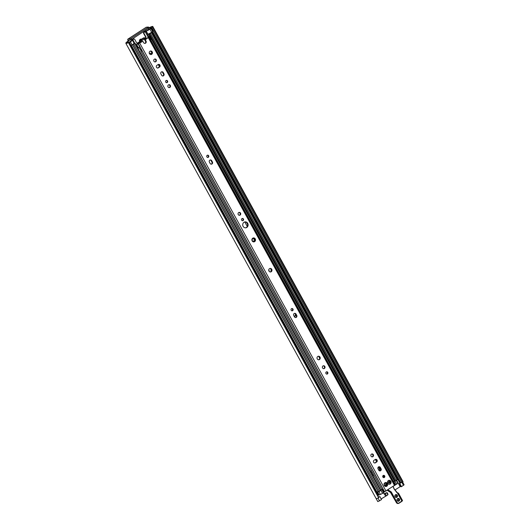 <?xml version="1.0" encoding="UTF-8"?>
<svg xmlns="http://www.w3.org/2000/svg" width="530" height="530" viewBox="0 0 530 530"><rect width="100%" height="100%" fill="white"/><g stroke="black" fill="none" stroke-linecap="round" stroke-linejoin="round"><path stroke-width="0.79" d="M268.77 269.836A1.776 1.61 -96.5 0 1 269.107 271.287M400.746 486.262L394.989 489.952M130.652 39.876L128.552 40.128L128.591 41.141L127.014 42.599A2.18 0.378 -28.8 0 0 126.942 42.804A2.18 0.378 -28.8 0 0 128.505 42.36L128.426 42.639A3.379 0.583 151.2 0 1 125.895 43.38A3.379 0.583 151.2 0 1 126.007 43.069L125.968 42.976A2.418 0.417 151.2 0 1 125.921 42.937A2.418 0.417 151.2 0 1 127.028 41.883L128.154 40.896A2.001 0.768 57 0 1 127.902 39.121A2.001 0.768 57 0 1 128.041 39.074L130.089 38.842L130.652 39.876L131.712 39.386L148.89 28.037M384.045 493.927A2.398 0.417 151.2 0 1 385.529 493.119L387.192 492.714L388.04 494.245L387.609 495.053L381.163 498.929M386.45 492.94L384.157 494.126L383.409 492.767M383.872 492.224L384.502 491.813M139.741 41.877A1.776 1.61 -96.5 0 1 141.536 39.187M141.278 39.352A1.776 1.61 83.5 0 0 140.589 39.147M402.674 482.174L404.105 484.778L401.495 486.653L400.991 486.712L399.309 483.645L400.892 482.459A2.18 0.378 151.2 0 1 401.647 482.201M377.791 501.579A3.379 0.583 -28.8 0 0 377.804 501.599A3.379 0.583 -28.8 0 0 377.817 501.625L381.534 499.611L379.851 496.544L378.685 497.299M128.041 39.074L146.28 27.235L148.413 27.017L148.009 27.401L148.579 28.441M131.712 39.386L131.149 38.352L130.089 38.842M131.149 38.352L148.009 27.401M148.844 27.799A2.418 0.417 151.2 0 1 150.288 27.189L150.686 27.043A3.379 0.583 151.2 0 1 152.806 26.5A3.379 0.583 151.2 0 1 152.534 26.984L151.607 27.368A2.18 0.378 -28.8 0 0 151.752 27.076A2.18 0.378 -28.8 0 0 150.387 27.427L148.95 27.984M401.826 482.525L151.613 27.361L401.826 482.525L402.76 482.134A3.379 0.583 -28.8 0 0 403.025 481.651L152.806 26.5M128.565 42.34L378.791 497.498L128.565 42.34M378.572 497.1L379.851 496.544M401.727 482.34L399.309 483.645M401.495 486.653L399.812 483.585M377.817 501.625L376.128 498.558A3.379 0.583 -28.8 0 0 378.645 497.789L378.791 497.498M402.76 482.134L152.534 26.984M378.645 497.789L128.426 42.639M387.192 492.714L386.754 492.555M387.735 494.636L386.893 493.099M387.609 495.053L388.04 494.245M378.99 470.507A1.776 1.61 83.5 0 0 377.976 467.559M378.003 467.5A1.776 1.61 -96.5 0 1 379.182 470.68M136.945 43.281L137.012 43.241A2.133 0.371 151.2 0 1 138.886 42.261L140.205 41.426A1.424 0.543 57 0 1 140.026 40.167A1.424 0.543 57 0 1 140.125 40.134L140.682 40.068L141.066 41.015L144.617 38.862L144.153 38.014L144.458 37.729L143.564 37.902A1.424 0.543 -123 0 0 143.464 37.935A1.424 0.543 -123 0 0 143.392 38.008M140.927 40.936L140.503 41.612A2.133 0.371 151.2 0 1 138.628 42.585L137.316 43.261A0.444 0.404 -96.5 0 1 136.76 43.102L134.759 39.459A0.888 0.808 83.5 0 0 133.646 39.14L133.242 39.187A0.888 0.808 -96.5 0 1 133.56 39.068L133.971 39.021M144.432 37.789L144.922 38.571L144.617 38.862M140.51 40.181L144.153 38.014M130.532 45.911L132.116 44.944A4.22 0.729 -28.8 0 0 132.533 44.659A4.22 0.729 151.2 0 0 133.315 44.076A4.22 0.729 -28.8 0 0 133.447 43.97A4.22 0.729 151.2 0 0 134.064 43.202L135.137 43.268L132.526 44.699A2.18 0.378 -28.8 0 0 132.533 44.659M131.354 40.784L129.532 41.877A2.18 0.378 151.2 0 1 130.022 41.671L128.704 42.592M128.843 42.844L130.426 41.877A4.22 0.729 -28.8 0 0 132.381 40.134L133.646 39.14M133.242 39.187L132.507 39.657A2.133 0.371 -28.8 0 0 131.526 40.538L130.797 41.148A3.153 0.543 -28.8 0 0 130.446 41.274L131.314 40.711M144.75 38.266A2.133 0.371 151.2 0 1 145.405 37.789L145.511 37.723A0.444 0.404 83.5 0 0 145.644 37.113L143.637 33.476A0.888 0.808 -96.5 0 1 143.908 32.257L144.637 31.787A2.133 0.371 151.2 0 1 146.512 30.806L147.764 30.13A3.153 0.543 151.2 0 1 147.751 30.117A3.153 0.543 151.2 0 1 147.737 30.051L148.672 29.448A2.18 0.378 -28.8 0 0 148.599 29.607L151.348 28.17L153.037 31.237L151.633 32.27A4.22 0.729 151.2 0 1 151.182 32.555A4.22 0.729 151.2 0 1 150.116 33.165A4.22 0.729 151.2 0 1 149.891 33.291A4.22 0.729 151.2 0 1 147.923 34.205L146.234 31.137L144.312 32.211A0.888 0.808 83.5 0 0 144.047 33.423L146.048 37.067A0.444 0.404 -96.5 0 1 145.916 37.676L145.273 38.273A2.133 0.371 151.2 0 1 144.292 39.147L144.1 39.193M151.348 28.17L149.95 29.203A4.22 0.729 151.2 0 1 146.234 31.137M140.973 51.191L140.907 51.072A1.332 1.206 -96.5 0 1 140.887 49.727M133.315 44.076A3.153 0.543 151.2 0 1 133.388 44.136A3.153 0.543 151.2 0 1 133.368 44.301L134.156 43.785A2.869 0.497 151.2 0 1 133.447 43.97M151.182 32.555A2.18 0.378 -28.8 0 0 151.308 32.502L150.414 33.45L147.923 34.205M149.891 33.291A2.869 0.497 151.2 0 1 150.222 33.344L151.017 32.84A3.153 0.543 151.2 0 1 150.116 33.165M149.453 53.663A1.776 1.61 -96.5 0 1 151.653 53.888M151.414 54.179A1.776 1.61 83.5 0 0 150.063 53.338M295.786 314.615L295.773 314.694A3.332 3.021 -96.5 0 1 294.441 316.808M270.691 271.797A3.332 3.021 83.5 0 0 271.155 270.413L270.89 268.915M294.335 316.615A3.332 3.021 83.5 0 0 295.395 314.509L295.389 313.932M376.651 492.078L131.175 45.553M380.719 489.978L382.236 489.25L383.919 492.317L382.534 493.337A2.352 0.411 151.2 0 1 380.421 494.43L379.195 494.901A2.18 0.378 -28.8 0 0 378.712 495.106L378.347 495.146M376.797 492.118L376.976 492.045A2.18 0.378 151.2 0 1 377.791 491.727L377.506 491.833A2.18 0.378 -28.8 0 0 377.022 492.039L378.48 495.186M395.175 480.955L149.38 33.854L395.175 480.955L397.54 479.484M393.313 481.796L395.135 480.889M291.811 310.805A3.332 3.021 -96.5 0 1 292.189 310.693M383.236 475.49L383.813 476.536L384.316 476.47M383.925 476.636L382.945 475.755M395.181 480.962A2.352 0.411 151.2 0 1 394.996 481.081L393.445 482.035M395.128 485.109L396.678 484.155A2.352 0.411 -28.8 0 0 397.772 483.168L397.778 482.843A2.18 0.378 151.2 0 1 397.851 482.684L397.825 482.631M382.236 489.25L380.871 490.257M132.553 44.752L378.321 491.833L380.851 490.349M377.791 491.727A2.18 0.378 151.2 0 1 378.221 491.654M371.45 470.62L370.437 471.276L371.444 470.62M372.968 475.88L373.981 475.225M270.307 271.969A1.776 1.61 83.5 0 0 269.909 268.485M271.738 269.306A1.776 1.61 -96.5 0 1 270.565 271.963A1.776 1.61 -96.5 0 1 268.756 270.38A1.776 1.61 -96.5 0 1 271.738 269.306M207.627 157.456A1.153 1.047 83.5 0 0 207.376 155.23M208.648 155.734A1.153 1.047 -96.5 0 1 207.886 157.463A1.153 1.047 -96.5 0 1 206.713 156.429A1.153 1.047 -96.5 0 1 208.648 155.734M242.409 220.725A1.153 1.047 83.5 0 0 242.157 218.499M243.429 219.003A1.153 1.047 -96.5 0 1 242.667 220.732A1.153 1.047 -96.5 0 1 241.494 219.698A1.153 1.047 -96.5 0 1 243.429 219.003M211.185 164.174A1.464 1.332 83.5 0 0 211.907 162.034L211.192 160.736A1.464 1.332 83.5 0 0 210.138 160.014M209.423 162.147A1.464 1.332 -96.5 0 1 210.39 159.954A1.464 1.332 -96.5 0 1 211.689 160.676L212.411 161.981A1.464 1.332 -96.5 0 1 211.437 164.174A1.464 1.332 -96.5 0 1 210.138 163.452L209.423 162.147M240.507 213.093A1.464 1.332 -96.5 0 1 239.54 215.286A1.464 1.332 -96.5 0 1 238.049 213.981A1.464 1.332 -96.5 0 1 240.507 213.093M239.282 215.286A1.464 1.332 83.5 0 0 238.957 212.431M318.583 359.777A1.776 1.61 83.5 0 0 318.185 356.292M320.007 357.114A1.776 1.61 -96.5 0 1 318.835 359.771A1.776 1.61 -96.5 0 1 318.431 356.24A1.776 1.61 -96.5 0 1 320.007 357.114M291.95 310.832A1.153 1.047 83.5 0 0 291.692 308.606M292.964 309.109A1.153 1.047 -96.5 0 1 292.202 310.838A1.153 1.047 -96.5 0 1 291.03 309.811A1.153 1.047 -96.5 0 1 292.964 309.109M326.732 374.1A1.153 1.047 83.5 0 0 326.473 371.875M327.752 372.378A1.153 1.047 -96.5 0 1 326.983 374.107A1.153 1.047 -96.5 0 1 325.811 373.08A1.153 1.047 -96.5 0 1 327.752 372.378M295.508 317.556A1.464 1.332 83.5 0 0 296.224 315.416L295.508 314.111A1.464 1.332 83.5 0 0 294.461 313.389M293.739 315.529A1.464 1.332 -96.5 0 1 294.706 313.336A1.464 1.332 -96.5 0 1 296.012 314.051L296.727 315.357A1.464 1.332 -96.5 0 1 295.76 317.549A1.464 1.332 -96.5 0 1 294.455 316.834L293.739 315.529M170.309 85.403A1.464 1.332 -96.5 0 1 169.342 87.596A1.464 1.332 -96.5 0 1 167.851 86.291A1.464 1.332 -96.5 0 1 170.309 85.403M169.09 87.602A1.464 1.332 83.5 0 0 168.759 84.74M324.83 366.468A1.464 1.332 -96.5 0 1 323.856 368.668A1.464 1.332 -96.5 0 1 323.525 365.753A1.464 1.332 -96.5 0 1 324.83 366.468M323.605 368.668A1.464 1.332 83.5 0 0 323.28 365.806M384.283 485.089L384.376 483.3A2.001 1.815 -96.5 0 1 385.562 482.532L386.039 482.532A2.001 1.815 -96.5 0 1 387.258 483.287L387.145 483.963C386.324 484.367 386.33 484.738 387.172 485.076L387.311 485.718A2.001 1.815 -96.5 0 1 386.132 486.487L384.435 485.732L384.283 485.089M384.184 485.281A2.001 1.815 -96.5 0 1 384.151 483.757M387.503 483.738A2.001 1.815 -96.5 0 1 387.543 485.268M384.243 485.619A0.563 0.51 -96.5 0 1 384.555 485.46L384.435 485.732A2.001 1.815 -96.5 0 0 385.654 486.494L385.668 486.222A0.563 0.51 -96.5 0 1 386.145 485.447M384.707 483.665A0.563 0.51 -96.5 0 1 384.614 483.685L384.376 483.3L385.562 482.532M386.218 483.658A0.563 0.51 -96.5 0 1 386.138 483.678L386.847 483.426C386.006 483.791 385.708 483.605 385.959 482.87L385.522 482.572M386.039 482.532L385.959 482.87M386.9 485.619L386.238 485.434L386.132 486.487M386.993 485.672L386.801 485.122A0.563 0.51 -96.5 0 1 386.774 484.003L386.88 483.4M144.75 43.4A1.557 1.411 83.5 0 0 145.531 41.128L144.789 39.79L145.293 39.73L146.035 41.075A1.557 1.411 -96.5 0 1 145.001 43.4A1.557 1.411 -96.5 0 1 143.623 42.639L142.888 41.294L142.384 41.353L135.965 44.778M136.051 44.931L142.888 41.294M395.002 485.063L384.462 491.794L142.212 51.072M145.293 39.73L148.857 37.193M390.756 483.486A2.001 1.815 -96.5 0 1 389.57 484.254L389.093 484.254A2.001 1.815 -96.5 0 1 387.874 483.499L387.629 483.049A2.001 1.815 -96.5 0 1 387.589 481.518L387.821 481.068A2.001 1.815 -96.5 0 1 389 480.299L389.477 480.293A2.001 1.815 -96.5 0 1 390.696 481.054L390.948 481.505A2.001 1.815 -96.5 0 1 390.981 483.029L390.345 483.38M243.111 226.363A3.001 2.723 -96.5 0 1 245.092 221.871A3.001 2.723 -96.5 0 1 245.774 227.834A3.001 2.723 -96.5 0 1 243.111 226.363M254.884 238.414A2.001 1.815 -96.5 0 1 253.565 241.892A2.001 1.815 -96.5 0 1 252.757 238.182A2.001 1.815 -96.5 0 1 254.884 238.414L254.778 240.024L255.387 240.706L254.44 240.925L253.565 241.892L251.942 240.328L252.081 239.752L252.757 238.182L254.884 238.414L252.942 238.546A0.51 0.464 83.5 0 0 252.697 238.222M152.209 51.887A1.776 1.61 -96.5 0 1 151.037 54.55A1.776 1.61 -96.5 0 1 150.633 51.019A1.776 1.61 -96.5 0 1 152.209 51.887M382.879 477.073A1.153 1.047 -96.5 0 1 383.641 475.344A1.153 1.047 -96.5 0 1 384.813 476.371A1.153 1.047 -96.5 0 1 382.879 477.073M371.04 456.138A1.464 1.332 -96.5 0 1 372.014 453.945A1.464 1.332 -96.5 0 1 372.345 456.86A1.464 1.332 -96.5 0 1 371.04 456.138M381.05 468.739A1.464 1.332 -96.5 0 1 380.083 470.932A1.464 1.332 -96.5 0 1 378.778 470.209L378.062 468.911A1.464 1.332 -96.5 0 1 379.029 466.711A1.464 1.332 -96.5 0 1 380.335 467.433L381.05 468.739L380.547 468.792L379.831 467.493A1.464 1.332 83.5 0 0 378.784 466.771M376.618 462.041L375.452 462.796A1.464 1.332 -96.5 0 1 373.498 461.988A1.464 1.332 -96.5 0 1 374.061 460.265L375.227 459.51A1.464 1.332 -96.5 0 1 377.181 460.318A1.464 1.332 -96.5 0 1 376.618 462.041L376.121 462.094A1.464 1.332 83.5 0 0 375.512 459.371M165.751 82.123A1.153 1.047 -96.5 0 1 166.513 80.394A1.153 1.047 -96.5 0 1 167.685 81.421A1.153 1.047 -96.5 0 1 165.751 82.123M153.919 61.188A1.464 1.332 -96.5 0 1 154.886 58.996A1.464 1.332 -96.5 0 1 155.217 61.911A1.464 1.332 -96.5 0 1 153.919 61.188M163.922 73.789A1.464 1.332 -96.5 0 1 162.955 75.982A1.464 1.332 -96.5 0 1 161.65 75.26L160.934 73.955A1.464 1.332 -96.5 0 1 161.902 71.762A1.464 1.332 -96.5 0 1 163.207 72.484L163.922 73.789L163.419 73.842L162.703 72.537A1.464 1.332 83.5 0 0 161.657 71.815M159.497 67.091L158.324 67.847A1.464 1.332 -96.5 0 1 156.37 67.038A1.464 1.332 -96.5 0 1 156.933 65.316L158.106 64.561A1.464 1.332 -96.5 0 1 160.053 65.369A1.464 1.332 -96.5 0 1 159.497 67.091L158.993 67.144A1.464 1.332 83.5 0 0 158.384 64.421M386.138 483.678A0.563 0.51 -96.5 0 1 385.588 482.909M384.614 483.685A0.563 0.51 -96.5 0 1 384.157 483.479L384.157 483.473M387.708 483.208A1.444 1.312 83.5 0 1 387.622 483.068L387.721 482.856M387.702 481.737L387.655 481.386M390.948 481.505L390.583 481.724M390.61 482.843L390.981 483.029M388.834 480.637L389 480.299M390.292 481.187L390.696 481.054M389.477 480.293L389.398 480.637M144.789 39.79L147.552 37.994L148.168 36.861L149.407 36.438L148.824 37.127M383.647 477.636A1.153 1.047 83.5 0 0 383.395 475.403M372.093 456.86A1.464 1.332 83.5 0 0 371.762 453.998M379.825 470.932A1.464 1.332 83.5 0 0 380.547 468.792M374.67 462.995A1.464 1.332 83.5 0 0 374.949 462.856L376.121 462.094M166.519 82.68A1.153 1.047 83.5 0 0 166.268 80.454M154.965 61.911A1.464 1.332 83.5 0 0 154.634 59.049M162.703 75.982A1.464 1.332 83.5 0 0 163.419 73.842M157.542 68.039A1.464 1.332 83.5 0 0 157.821 67.906L158.993 67.144M150.785 54.557A1.776 1.61 83.5 0 0 150.387 51.066M252.161 240.706A0.424 0.384 -96.5 0 1 252.386 240.693L251.942 240.328L252.174 239.739M253.393 241.839A0.51 0.464 83.5 0 0 253.552 241.355A0.424 0.384 -96.5 0 1 253.956 240.865M254.685 241.011A0.51 0.464 83.5 0 0 254.513 240.057A0.424 0.384 -96.5 0 1 254.347 239.282A0.51 0.464 83.5 0 0 254.221 238.368M253.426 238.844A0.424 0.384 -96.5 0 1 252.942 238.546M245.523 227.847A3.001 2.723 83.5 0 0 244.84 221.918M383.475 491.509L384.356 491.601M381.752 489.369L140.96 51.364L141.351 50.032L139.549 48.8L141.258 49.403M141.947 50.661L140.96 51.364M252.757 238.182L253.214 238.513M255.387 240.706L254.44 240.925L253.565 241.892M141.04 48.945L142.166 50.993M138.496 43.924L140.178 46.991L137.734 47.998M150.527 40.174L151.004 39.485M139.549 48.8L138.88 47.581M389.146 483.035L389.02 482.87A0.623 0.563 -96.5 0 1 388.788 482.697L388.649 482.393A0.623 0.563 -96.5 0 1 388.662 482.088L388.616 481.81M388.828 481.81A0.623 0.563 -96.5 0 1 389.08 481.677L389.199 481.538M389.225 482.909A0.623 0.563 83.5 0 0 389.47 482.77L389.576 482.764A0.623 0.563 -96.5 0 1 389.325 482.896M389.643 482.499A0.623 0.563 83.5 0 0 389.656 482.187L390.007 481.896L389.656 482.187M390.007 481.896A0.888 0.808 -96.5 0 1 389.245 483.161A0.888 0.808 -96.5 0 1 388.609 481.777A0.888 0.808 -96.5 0 1 390.007 481.896L389.822 481.916M390.272 480.637A1.987 1.809 -96.5 0 1 390.106 484.069A1.987 1.809 -96.5 0 1 387.483 482.121A1.987 1.809 -96.5 0 1 390.272 480.637M386.059 485.381L385.688 484.705M386.244 485.361L385.807 484.566A0.735 0.662 -96.5 0 1 386.377 484.38M398.182 493.092L396.877 492.529L394.274 489.011M393.114 486.553L393.916 488.62A2.001 1.815 83.5 0 0 394.188 489.11L396.877 492.529M396.811 492.655L397.619 493.119L394.247 488.985A1.776 1.61 -96.5 0 1 394.015 488.567L393.214 486.494M402.389 500.519L401.919 501.122L397.619 493.311L398.368 493.205M390.617 492.635L390.08 492.151A1.776 1.61 83.5 0 0 389.782 491.913L387.264 490.356L389.762 491.913L390.617 491.82A1.776 1.61 -96.5 0 1 391.219 492.469L396.784 502.586A1.776 1.61 83.5 0 0 399.004 503.228L398.991 503.023A1.557 1.411 -96.5 0 1 397.05 502.46L396.413 502.625L391.352 493.423A1.113 0.424 -123 0 0 390.577 492.569L391.484 492.343A2.001 1.815 83.5 0 0 390.802 491.615L387.748 490.038M390.736 492.668L390.08 492.151M400.137 486.613L396.645 480.266M148.844 29.521L148.34 28.593M130.029 39.949L128.154 40.896M127.962 42.605L127.531 41.824M385.582 496.06L384.422 493.953M385.529 493.119L385.224 493.509L386.383 495.616M128.088 41.201L128.591 41.141M401.873 482.512L151.646 27.361M400.693 482.737L152.673 31.595M150.858 28.282L150.387 27.427M400.044 483.161L152.024 32.019M150.175 28.66L149.659 27.712M399.925 483.241L151.905 32.091M150.056 28.733L149.52 27.752M127.279 42.831L127.087 42.473M379.54 500.91L377.989 498.101M403.496 485.354L401.925 482.492M140.602 40.167L141.066 41.015M141.861 40.644L141.397 39.803M141.272 40.956L140.205 41.426M140.125 40.134L143.564 37.902M131.122 45.587L129.433 42.519M132.116 44.944L130.426 41.877M134.064 43.202L132.381 40.134M152.627 31.621L150.944 28.554M151.633 32.27L149.95 29.203M145.916 37.676L145.511 37.723M146.048 37.067L145.644 37.113M140.576 41.565L140.165 41.612M137.316 43.261L136.985 43.301M144.312 32.211L143.908 32.257M143.637 33.476L144.047 33.423M247.57 224.243L246.722 222.699M254.612 239.249L253.936 238.593M247.278 226.482L244.774 221.931M240.15 213.517L239.779 212.835M212.053 162.405L210.96 160.418M169.958 85.834L169.58 85.145M163.565 74.213L162.471 72.226M159.424 66.681L158.218 64.488M155.833 60.142L155.456 59.459M151.938 53.06L150.917 51.198M380.692 469.163L379.599 467.175M376.552 461.63L375.346 459.437M372.954 455.091L372.583 454.409M324.473 366.899L324.095 366.217M319.736 358.287L318.715 356.425M296.369 315.787L295.773 314.694M247.603 224.409L246.602 222.587M378.38 495.199L376.691 492.132M376.75 492.125L131.221 45.52M397.222 479.888L151.428 32.794M396.208 480.551L150.414 33.45M395.307 480.968L149.513 33.867M395.248 480.975L149.453 33.874M394.38 481.048L148.585 33.947M393.558 481.637L150.732 39.949M148.817 36.477L145.949 31.25M148.062 36.934L145.167 31.661M145.73 41.764L144.292 39.147M145.763 39.16L145.273 38.273M397.851 482.684L396.553 480.326M397.778 482.843L396.433 480.405M397.772 483.168L396.294 480.491M396.678 484.155L394.996 481.081M395.685 484.798L393.995 481.73M383.534 492.688L381.845 489.621M382.534 493.337L380.924 490.402M380.421 494.43L378.923 491.701M379.195 494.901L377.506 491.833M378.712 495.106L377.022 492.039M146.254 38.836L145.697 37.822M371.086 472.462L372.1 471.806M371.225 472.714L372.239 472.058M372.073 474.251L373.08 473.595M372.232 474.535L373.239 473.88M383.402 476.583L383.813 476.536M138.761 43.513L138.317 42.711M137.966 43.897L137.535 43.115M139.072 43.4L138.628 42.585M140.894 42.321L140.503 41.612M145.803 39.127L145.286 38.187M378.407 491.853L132.613 44.752M378.506 491.84L132.712 44.739M379.566 491.35L133.772 44.255M380.586 490.694L134.792 43.592M134.262 43.467L132.387 40.055M134.792 43.314L132.798 39.69M376.976 492.045L131.427 45.388M211.689 160.676L211.192 160.736M212.411 161.981L211.907 162.034M296.012 314.051L295.508 314.111M296.727 315.357L296.224 315.416M386.032 486.182L385.668 486.222M387.145 483.963L386.774 484.003M387.172 485.076L386.801 485.122M386.039 491.151L139.821 43.281M394.572 485.606L148.354 37.743M384.528 483.433L384.157 483.479M146.035 41.075L145.531 41.128M384.555 491.813L140.033 47.031M140.973 48.833L139.993 47.044M137.926 47.972L136.236 44.904M138.456 47.779L136.767 44.712M139.867 47.104L138.178 44.036M384.608 491.807L138.409 43.944M151.037 39.611L149.354 36.543M157.821 67.906L158.324 67.847M162.703 72.537L163.207 72.484M374.949 462.856L375.452 462.796M379.831 467.493L380.335 467.433M390.802 491.615L388 489.872M397.05 502.46L391.484 492.343M399.03 503.208L401.932 501.327L397.99 503.5A1.776 1.61 -96.5 0 1 396.413 502.625L390.577 492.569M398.991 503.023L402.528 500.545L398.5 493.218L397.785 493.178M401.959 501.307L402.33 500.824M393.916 488.62L393.227 486.48M394.188 489.11L394.029 488.547M398.176 503.467A1.776 1.61 -96.5 0 1 397.99 503.5L396.4 502.599M398.898 500.128L398.129 498.73M396.791 496.292L396.023 494.894L396.784 496.318M396.871 497.246A1.444 1.312 83.5 0 0 396.811 494.748A1.444 1.312 83.5 0 0 394.87 496.007A1.444 1.312 83.5 0 0 396.871 497.246M386.502 484.155A0.954 0.868 83.5 0 0 385.727 484.42L385.449 484.731A0.954 0.868 83.5 0 0 385.283 485.785M398.977 501.082A1.444 1.312 83.5 0 0 398.918 498.584A1.444 1.312 83.5 0 0 396.977 499.843A1.444 1.312 83.5 0 0 398.977 501.082M398.779 500.903A1.219 1.106 -96.5 0 1 397.149 500.227A1.219 1.106 -96.5 0 1 398.057 498.631A1.219 1.106 -96.5 0 1 398.779 500.903M398.149 501.062A1.219 1.106 83.5 0 0 397.878 498.67M396.672 497.067A1.219 1.106 -96.5 0 1 395.042 496.391A1.219 1.106 -96.5 0 1 395.95 494.801A1.219 1.106 -96.5 0 1 396.672 497.067M396.042 497.233A1.219 1.106 83.5 0 0 395.771 494.834M385.628 486.023A0.735 0.662 -96.5 0 1 385.502 484.897L385.449 484.731M385.529 484.87L385.727 484.42M386.926 485.175A0.735 0.662 -96.5 0 1 386.794 485.553M386.502 485.447A0.735 0.662 83.5 0 0 386.536 484.99M386.357 484.632A0.735 0.662 83.5 0 0 385.999 484.427L386.363 484.665M148.983 28.05L148.413 27.017M127.902 39.121L146.141 27.282M127.299 42.824L127.081 42.427M377.804 501.599L125.895 43.38M144.458 37.729L144.922 38.571M140.026 40.167L143.464 37.935M376.638 492.125L131.142 45.573M397.632 479.504L151.832 32.403M397.864 482.644L396.579 480.306M378.334 495.192L376.651 492.132M383.601 476.689L384.005 476.642M378.321 491.833L132.526 44.732M380.931 490.363L135.137 43.268M384.462 491.794L142.186 51.092M140.934 48.813L139.966 47.057M151.09 39.505L149.407 36.438M395.122 485.089L148.903 37.219M398.898 500.154L398.103 498.717M398.335 501.062C396.884 500.287 396.791 499.472 398.057 498.631M397.964 501.102C399.203 500.022 399.11 499.207 397.685 498.677M396.228 497.226C394.777 496.451 394.684 495.643 395.95 494.801M395.857 497.266C397.096 496.186 397.003 495.378 395.579 494.841M386.178 484.374L385.522 484.89L386.065 486.142M386.483 485.44L386.509 484.957"/></g></svg>
